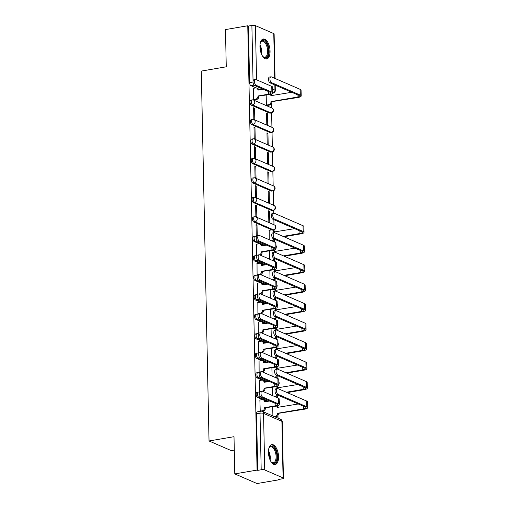 <?xml version="1.0" encoding="UTF-8"?>
<svg xmlns="http://www.w3.org/2000/svg" width="509" height="509" viewBox="0 0 509 509"><rect width="100%" height="100%" fill="white"/><g stroke="black" fill="none" stroke-linecap="round" stroke-linejoin="round"><path stroke-width="0.76" d="M256.988 392.324A2.59 1.241 80.3 0 0 256.129 394.316A2.59 1.241 80.3 0 0 257.478 397.376L258.706 397.166A2.59 1.241 -99.7 0 1 257.357 394.106A2.59 1.241 -99.7 0 1 258.216 392.115L256.988 392.324M256.581 372.842A2.59 1.241 80.3 0 0 255.715 374.834A2.59 1.241 80.3 0 0 257.07 377.894L258.298 377.684A2.59 1.241 -99.7 0 1 256.95 374.624A2.59 1.241 -99.7 0 1 257.808 372.633L256.581 372.842M256.167 353.361A2.59 1.241 80.3 0 0 255.308 355.352A2.59 1.241 80.3 0 0 256.657 358.412L257.891 358.202A2.59 1.241 -99.7 0 1 256.542 355.142A2.59 1.241 -99.7 0 1 257.401 353.151L256.167 353.361M255.76 333.885A2.59 1.241 80.3 0 0 254.901 335.87A2.59 1.241 80.3 0 0 256.25 338.93L257.484 338.72A2.59 1.241 -99.7 0 1 256.135 335.66A2.59 1.241 -99.7 0 1 256.994 333.669L255.76 333.885M255.353 314.403A2.59 1.241 80.3 0 0 254.494 316.388A2.59 1.241 80.3 0 0 255.842 319.448L257.077 319.238A2.59 1.241 -99.7 0 1 255.728 316.178A2.59 1.241 -99.7 0 1 256.587 314.193L255.353 314.403M254.945 294.921A2.59 1.241 80.3 0 0 254.086 296.906A2.59 1.241 80.3 0 0 255.435 299.966L256.67 299.756A2.59 1.241 -99.7 0 1 255.321 296.696A2.59 1.241 -99.7 0 1 256.18 294.711L254.945 294.921M254.538 275.439A2.59 1.241 80.3 0 0 253.679 277.43A2.59 1.241 80.3 0 0 255.028 280.491L256.256 280.274A2.59 1.241 -99.7 0 1 254.907 277.214A2.59 1.241 -99.7 0 1 255.766 275.229L254.538 275.439M254.131 255.957A2.59 1.241 80.3 0 0 253.272 257.948A2.59 1.241 80.3 0 0 254.621 261.009L255.849 260.793A2.59 1.241 -99.7 0 1 254.5 257.739A2.59 1.241 -99.7 0 1 255.359 255.747L254.131 255.957M253.724 236.475A2.59 1.241 80.3 0 0 252.858 238.466A2.59 1.241 80.3 0 0 254.214 241.527L255.442 241.317A2.59 1.241 -99.7 0 1 254.093 238.257A2.59 1.241 -99.7 0 1 254.952 236.265L253.724 236.475M253.31 216.993A2.59 1.241 80.3 0 0 252.451 218.985A2.59 1.241 80.3 0 0 253.8 222.045L255.034 221.835A2.59 1.241 -99.7 0 1 253.686 218.775A2.59 1.241 -99.7 0 1 254.545 216.783L253.31 216.993M252.903 197.511A2.59 1.241 80.3 0 0 252.044 199.503A2.59 1.241 80.3 0 0 253.393 202.563L254.627 202.353A2.59 1.241 -99.7 0 1 253.278 199.293A2.59 1.241 -99.7 0 1 254.137 197.301L252.903 197.511M252.496 178.035A2.59 1.241 80.3 0 0 251.637 180.021A2.59 1.241 80.3 0 0 252.986 183.081L254.22 182.871A2.59 1.241 -99.7 0 1 252.871 179.811A2.59 1.241 -99.7 0 1 253.73 177.819L252.496 178.035M252.089 158.553A2.59 1.241 80.3 0 0 251.23 160.539A2.59 1.241 80.3 0 0 252.579 163.599L253.813 163.389A2.59 1.241 -99.7 0 1 252.464 160.329A2.59 1.241 -99.7 0 1 253.323 158.337L252.089 158.553M251.681 139.072A2.59 1.241 80.3 0 0 250.822 141.057A2.59 1.241 80.3 0 0 252.171 144.117L253.399 143.907A2.59 1.241 -99.7 0 1 252.05 140.847A2.59 1.241 -99.7 0 1 252.916 138.862L251.681 139.072M251.274 119.59A2.59 1.241 80.3 0 0 250.415 121.581A2.59 1.241 80.3 0 0 251.764 124.635L252.992 124.425A2.59 1.241 -99.7 0 1 251.643 121.365A2.59 1.241 -99.7 0 1 252.502 119.38L251.274 119.59M250.867 100.108A2.59 1.241 80.3 0 0 250.008 102.099A2.59 1.241 80.3 0 0 251.357 105.159L252.585 104.943A2.59 1.241 -99.7 0 1 251.236 101.883A2.59 1.241 -99.7 0 1 252.095 99.898L250.867 100.108M270.063 51.154A10.097 4.835 80.3 0 0 263.299 39.015A10.097 4.835 80.3 0 0 259.946 46.771A10.097 4.835 80.3 0 0 266.71 58.917A10.097 4.835 80.3 0 0 270.063 51.154M278.557 456.764A10.097 4.835 80.3 0 0 271.793 444.624A10.097 4.835 80.3 0 0 268.44 452.38A10.097 4.835 80.3 0 0 275.204 464.52A10.097 4.835 80.3 0 0 278.557 456.764M234.783 473.904L234.006 436.69L209.034 440.972L201.284 71.082L226.257 66.8L225.481 29.586L247.762 25.762L257.07 470.087L234.783 473.904L257.032 483.55L279.314 479.732L279.307 479.338M278.029 418.194L277.971 415.408M277.78 406.347L277.768 405.813M277.602 397.796L277.558 395.926M277.373 386.865L277.36 386.331M277.189 378.314L277.151 376.444M276.96 367.383L276.953 366.849M276.781 358.832L276.743 356.962M276.552 347.901L276.546 347.367M276.374 339.35L276.336 337.48M276.145 328.42L276.132 327.885M275.967 319.868L275.929 317.998M275.738 308.944L275.725 308.403M275.56 300.386L275.522 298.522M275.331 289.462L275.318 288.921M275.153 280.911L275.114 279.04M274.924 269.98L274.911 269.446M274.745 261.429L274.701 259.558M274.516 250.498L274.504 249.964M274.332 241.947L274.294 240.076M274.103 231.016L274.077 229.769M273.976 224.749L273.867 219.665M273.734 213.182L273.67 210.293M273.568 205.267L273.263 190.811M273.161 185.785L272.856 171.329M272.748 166.303L272.449 151.847M272.34 146.821L272.041 132.365M271.933 127.339L271.634 112.883M271.526 107.857L271.437 103.709M271.246 94.649L271.24 94.114M234.286 450.102L231.277 450.618L209.034 440.972M279.314 479.732L278.665 479.446L282.139 478.854A2.59 0.681 178.8 0 0 283.43 478.237A2.59 0.681 178.8 0 0 283.08 477.906L264.725 469.947A2.59 0.681 178.8 0 0 261.193 469.769L260.004 413.2A2.59 1.241 -99.7 0 1 260.863 411.215L257.395 411.806A2.59 1.241 -99.7 0 0 256.536 413.798L260.004 413.2A2.59 0.681 178.8 0 1 263.541 413.378L264.725 469.947M257.07 470.087L257.719 470.367L261.193 469.769M260.468 89.8L258.012 88.738M256.129 87.923L250.943 85.677L254.074 85.137M247.762 25.762L248.411 26.048L251.885 25.45A2.59 0.681 -1.2 0 1 255.423 25.628L273.772 33.588A2.59 0.681 -1.2 0 1 274.122 33.912L275.057 78.475M253.355 88.331L253.418 99.497L254.392 99.815M266.182 95.1L266.392 105.115L267.365 105.439M267.537 113.781L266.563 113.361L266.799 124.597L267.772 125.023L267.537 113.781L266.576 113.946M254.564 108.156L253.597 107.736L253.832 118.972L254.799 119.399L254.564 108.156L253.603 108.322M267.944 133.263L266.971 132.843L267.206 144.079L268.179 144.499L267.944 133.263L266.983 133.428M254.977 127.638L254.004 127.218L254.239 138.454L255.213 138.881L254.977 127.638L254.016 127.804M268.351 152.745L267.378 152.325L267.613 163.561L268.587 163.981L268.351 152.745L267.39 152.91M255.384 147.12L254.411 146.7L254.646 157.936L255.62 158.363L255.384 147.12L254.424 147.286M268.758 172.227L267.791 171.8L268.027 183.043L268.994 183.463L268.758 172.227L267.798 172.392M255.792 166.602L254.818 166.182L255.054 177.418L256.027 177.838L255.792 166.602L254.831 166.767M269.172 191.708L268.198 191.282L268.434 202.525L269.407 202.945L269.172 191.708L268.211 191.868M256.199 186.084L255.225 185.664L255.461 196.9L256.434 197.32L256.199 186.084L255.238 186.249M269.579 211.184L268.606 210.764L268.841 222.007L269.815 222.427L269.579 211.184L268.618 211.35M256.606 205.566L255.633 205.14L255.868 216.382L256.841 216.802L256.606 205.566L255.645 205.731M269.178 230.322L269.21 239.726M257.236 235.565L257.013 225.048L256.052 225.207M257.013 225.048L256.04 224.622L256.275 235.864L256.663 236.03M256.619 244.18L256.682 255.346L257.07 255.512M257.026 263.662L257.096 274.828L257.478 274.994M257.433 283.138L257.503 294.304L257.885 294.476M257.84 302.62L257.91 313.786L258.292 313.951M258.254 322.102L258.317 333.268L258.699 333.433M258.661 341.584L258.725 352.75L259.106 352.915M259.068 361.066L259.132 372.232L259.52 372.397M259.475 380.547L259.539 391.714L259.927 391.879M259.883 400.029L260.239 411.317M266.996 401.506L264.546 400.437M262.657 399.622L257.478 397.376M266.589 382.024L264.133 380.961M262.25 380.14L257.07 377.894M266.182 362.542L263.726 361.479M261.842 360.658L256.657 358.412M265.774 343.06L263.318 341.997M261.435 341.176L256.25 338.93M265.361 323.578L262.911 322.515M261.022 321.694L255.842 319.448M264.954 304.096L262.504 303.033M260.614 302.212L255.435 299.966M264.546 284.614L262.097 283.551M260.207 282.737L255.028 280.491M264.139 265.132L261.69 264.069M259.8 263.255L254.621 261.009M263.732 245.65L261.276 244.587M259.393 243.773L254.214 241.527M271.952 229.915L253.8 222.045M271.749 210.522L272.983 210.306A2.59 1.241 -99.7 0 0 273.365 210.363L272.13 210.573A2.59 1.241 80.3 0 1 271.749 210.522L253.393 202.563M271.342 191.04L272.57 190.824A2.59 1.241 -99.7 0 0 272.958 190.881L271.723 191.091A2.59 1.241 80.3 0 1 271.342 191.04L252.986 183.081M270.934 171.558L272.162 171.348A2.59 1.241 -99.7 0 0 272.55 171.399L271.316 171.609A2.59 1.241 80.3 0 1 270.934 171.558L252.579 163.599M270.527 152.076L271.755 151.867A2.59 1.241 -99.7 0 0 272.143 151.917L270.909 152.127A2.59 1.241 80.3 0 1 270.527 152.076L252.171 144.117M270.114 132.595L271.348 132.385A2.59 1.241 -99.7 0 0 271.736 132.435L270.502 132.652A2.59 1.241 80.3 0 1 270.114 132.595L251.764 124.635M269.706 113.113L270.941 112.903A2.59 1.241 -99.7 0 0 271.322 112.953L270.094 113.17A2.59 1.241 80.3 0 1 269.706 113.113L251.357 105.159M294.609 228.656L273.721 232.047A2.59 2.17 -66.6 0 0 272.512 230.055A2.59 1.241 80.3 0 0 272.544 230.055L273.772 229.845A2.59 1.241 -99.7 0 1 273.39 229.788L255.034 221.835A2.59 2.17 -66.6 0 0 257.223 218.953A2.59 2.17 113.4 0 0 256.014 216.961A2.59 2.59 0 0 0 254.545 216.783M257.719 470.367L256.536 413.798M248.411 26.048L249.595 82.617A2.59 1.241 80.3 0 0 250.943 85.677M269.446 250.95L269.617 259.208M269.853 270.432L270.024 278.684M270.26 289.914L270.438 298.166M270.673 309.389L270.845 317.648M271.081 328.871L271.252 337.13M271.488 348.353L271.66 356.612M271.895 367.835L272.067 376.094M272.302 387.317L272.474 395.576M272.709 406.799L272.9 415.974M253.418 99.471L255.836 99.058A2.59 2.17 -66.6 0 0 258.025 96.176L269.503 94.528A6.534 1.712 178.8 0 0 272.76 92.975L272.639 87.23A6.534 1.712 178.8 0 0 271.761 86.396L255.906 79.519A2.978 1.425 80.3 0 0 255.461 79.461A2.978 1.425 80.3 0 0 254.5 82.191A2.978 1.425 80.3 0 0 256.027 85.264L254.57 85.512A2.978 1.425 -99.7 0 1 253.043 82.439A2.978 1.425 -99.7 0 1 254.004 79.709L255.461 79.461M263.331 89.31L257.898 90.055A2.59 2.17 -66.6 0 0 256.682 88.063A2.59 2.17 -66.6 0 0 255.601 87.942L253.189 88.356M256.682 88.063L257.529 88.432A2.59 2.17 113.4 0 1 258.712 90.106M258.865 96.354L258.865 96.538A2.59 2.17 113.4 0 1 256.682 99.42L254.226 99.84M254.57 85.512L270.425 92.39A4.855 1.272 -1.2 0 1 271.081 93.007A4.855 1.272 -1.2 0 1 268.657 94.165L258.018 95.985M272.76 92.975A6.534 1.712 178.8 0 0 271.882 92.142L256.027 85.264M266.392 105.096L268.809 104.682A2.59 2.17 -66.6 0 0 270.992 101.8L297.924 97.505A6.534 1.712 178.8 0 0 301.188 95.947L301.067 90.201A6.534 1.712 178.8 0 0 300.189 89.368L271.361 76.872A2.978 1.425 80.3 0 0 270.915 76.808A2.978 1.425 80.3 0 0 269.955 79.538A2.978 1.425 80.3 0 0 271.482 82.617L270.024 82.865A2.978 1.425 -99.7 0 1 268.498 79.786A2.978 1.425 -99.7 0 1 269.458 77.056L270.915 76.808M291.752 92.288L270.864 95.679A2.59 2.17 -66.6 0 0 270.444 94.337M270.024 82.865L298.853 95.361A4.855 1.272 -1.2 0 1 299.502 95.978A4.855 1.272 -1.2 0 1 297.084 97.136L270.992 101.609M270.826 94.235A2.59 2.17 113.4 0 1 271.685 95.724M271.831 101.978L271.838 102.163A2.59 2.17 113.4 0 1 269.649 105.045L268.809 104.682M267.193 105.465L269.649 105.045M301.188 95.947A6.534 1.712 178.8 0 0 300.304 95.113L271.482 82.617M260.264 43.144A8.736 4.187 -99.7 0 1 260.621 42.285A8.736 4.187 -99.7 0 1 266.143 42.762A8.736 4.187 -99.7 0 1 268.211 54.139A8.736 4.187 -99.7 0 1 263.096 56.722A8.736 4.187 -99.7 0 1 262.472 56.028M262.848 56.467A8.087 3.875 80.3 0 0 264.915 57.186A8.087 3.875 80.3 0 0 267.594 51.816A8.087 3.875 80.3 0 0 265.431 43.335A8.087 3.875 80.3 0 0 262.18 41.242A8.087 3.875 80.3 0 0 260.468 42.603M266.086 58.936A10.034 4.804 80.3 0 0 269.134 52.058A10.034 4.804 80.3 0 0 266.442 41.827A10.034 4.804 80.3 0 0 262.701 39.199M268.765 448.753A8.736 4.187 -99.7 0 1 269.115 447.895A8.736 4.187 -99.7 0 1 274.637 448.372A8.736 4.187 -99.7 0 1 276.705 459.748A8.736 4.187 -99.7 0 1 271.59 462.325A8.736 4.187 -99.7 0 1 270.973 461.638M271.342 462.077A8.087 3.875 80.3 0 0 273.409 462.796A8.087 3.875 80.3 0 0 276.088 457.426A8.087 3.875 80.3 0 0 273.931 448.938A8.087 3.875 80.3 0 0 270.673 446.851A8.087 3.875 80.3 0 0 268.968 448.213M274.58 464.545A10.034 4.804 80.3 0 0 277.628 457.667A10.034 4.804 80.3 0 0 274.943 447.436A10.034 4.804 80.3 0 0 271.195 444.809M259.463 254.812A2.59 2.17 -66.6 0 0 261.289 252.025L272.767 250.377A6.534 1.712 178.8 0 0 276.024 248.825L275.903 243.079A6.534 1.712 178.8 0 0 275.025 242.246L259.17 235.368A2.978 1.425 80.3 0 0 258.725 235.311A2.978 1.425 80.3 0 0 257.764 238.04A2.978 1.425 80.3 0 0 259.291 241.113L257.834 241.368A2.978 1.425 -99.7 0 1 256.307 238.288A2.978 1.425 -99.7 0 1 257.268 235.559L258.725 235.311M266.595 245.16L261.162 245.904A2.59 2.17 -66.6 0 0 259.953 243.913A2.59 2.17 -66.6 0 0 258.871 243.792L256.453 244.205M259.953 243.913L260.793 244.282A2.59 2.17 113.4 0 1 261.976 245.955M262.129 252.203L262.129 252.388A2.59 2.17 113.4 0 1 260.315 255.174M256.682 255.321L257.319 255.213M257.834 241.368L273.689 248.239A4.855 1.272 -1.2 0 1 274.345 248.856A4.855 1.272 -1.2 0 1 271.921 250.014L261.282 251.84M276.024 248.825A6.534 1.712 178.8 0 0 275.146 247.991L259.291 241.113M259.87 274.294A2.59 2.17 -66.6 0 0 261.696 271.507L273.174 269.859A6.534 1.712 178.8 0 0 276.432 268.307L276.317 262.561A6.534 1.712 178.8 0 0 275.433 261.728L259.577 254.85A2.978 1.425 80.3 0 0 259.132 254.793A2.978 1.425 80.3 0 0 258.171 257.522A2.978 1.425 80.3 0 0 259.698 260.595L258.241 260.843A2.978 1.425 -99.7 0 1 256.714 257.77A2.978 1.425 -99.7 0 1 257.681 255.041L259.132 254.793M267.002 264.642L261.569 265.386A2.59 2.17 -66.6 0 0 260.36 263.395A2.59 2.17 -66.6 0 0 259.278 263.274L256.86 263.687M260.36 263.395L261.2 263.764A2.59 2.17 113.4 0 1 262.383 265.437M262.536 271.685L262.542 271.87A2.59 2.17 113.4 0 1 260.723 274.656M257.096 274.803L257.726 274.695M258.241 260.843L274.096 267.721A4.855 1.272 -1.2 0 1 274.752 268.338A4.855 1.272 -1.2 0 1 272.334 269.496L261.69 271.316M276.432 268.307A6.534 1.712 178.8 0 0 275.554 267.473L259.698 260.595M260.277 293.776A2.59 2.17 -66.6 0 0 262.103 290.989L273.581 289.341A6.534 1.712 178.8 0 0 276.845 287.782L276.724 282.043A6.534 1.712 178.8 0 0 275.84 281.21L259.984 274.332A2.978 1.425 80.3 0 0 259.545 274.268A2.978 1.425 80.3 0 0 258.578 276.998A2.978 1.425 80.3 0 0 260.105 280.077L258.648 280.325A2.978 1.425 -99.7 0 1 257.121 277.252A2.978 1.425 -99.7 0 1 258.088 274.523L259.545 274.268M267.41 284.124L261.976 284.868A2.59 2.17 -66.6 0 0 260.767 282.877A2.59 2.17 -66.6 0 0 259.685 282.756L257.268 283.169M260.767 282.877L261.607 283.239A2.59 2.17 113.4 0 1 262.797 284.913M262.943 291.167L262.949 291.352A2.59 2.17 113.4 0 1 261.136 294.132M257.503 294.285L258.139 294.177M258.648 280.325L274.504 287.203A4.855 1.272 -1.2 0 1 275.159 287.82A4.855 1.272 -1.2 0 1 272.741 288.978L262.103 290.798M276.845 287.782A6.534 1.712 178.8 0 0 275.961 286.955L260.105 280.077M260.684 313.258A2.59 2.17 -66.6 0 0 262.51 310.471L273.988 308.823A6.534 1.712 178.8 0 0 277.252 307.264L277.131 301.519A6.534 1.712 178.8 0 0 276.253 300.692L260.392 293.814A2.978 1.425 80.3 0 0 259.953 293.75A2.978 1.425 80.3 0 0 258.986 296.48A2.978 1.425 80.3 0 0 260.513 299.559L259.056 299.807A2.978 1.425 -99.7 0 1 257.535 296.728A2.978 1.425 -99.7 0 1 258.496 294.005L259.953 293.75M267.817 303.606L262.383 304.35A2.59 2.17 -66.6 0 0 261.174 302.359A2.59 2.17 -66.6 0 0 260.093 302.238L257.675 302.651M261.174 302.359L262.014 302.721A2.59 2.17 113.4 0 1 263.204 304.395M263.35 310.649L263.357 310.834A2.59 2.17 113.4 0 1 261.543 313.614M257.91 313.767L258.547 313.652M259.056 299.807L274.917 306.685A4.855 1.272 -1.2 0 1 275.566 307.302A4.855 1.272 -1.2 0 1 273.148 308.454L262.51 310.28M277.252 307.264A6.534 1.712 178.8 0 0 276.368 306.431L260.513 299.559M261.098 332.733A2.59 2.17 -66.6 0 0 262.918 329.947L274.396 328.305A6.534 1.712 178.8 0 0 277.659 326.746L277.539 321.001A6.534 1.712 178.8 0 0 276.661 320.167L260.799 313.296A2.978 1.425 80.3 0 0 260.36 313.232A2.978 1.425 80.3 0 0 259.399 315.962A2.978 1.425 80.3 0 0 260.92 319.041L259.469 319.289A2.978 1.425 -99.7 0 1 257.942 316.21A2.978 1.425 -99.7 0 1 258.903 313.48L260.36 313.232M268.224 323.088L262.79 323.832A2.59 2.17 -66.6 0 0 261.581 321.841A2.59 2.17 -66.6 0 0 260.5 321.72L258.082 322.133M261.581 321.841L262.428 322.203A2.59 2.17 113.4 0 1 263.611 323.877M263.757 330.125L263.764 330.316A2.59 2.17 113.4 0 1 261.95 333.096M258.317 333.242L258.954 333.134M259.469 319.289L275.324 326.167A4.855 1.272 -1.2 0 1 275.973 326.784A4.855 1.272 -1.2 0 1 273.556 327.936L262.918 329.762M277.659 326.746A6.534 1.712 178.8 0 0 276.781 325.913L260.92 319.041M261.505 352.215A2.59 2.17 -66.6 0 0 263.331 349.429L274.809 347.787A6.534 1.712 178.8 0 0 278.067 346.228L277.946 340.483A6.534 1.712 178.8 0 0 277.068 339.649L261.212 332.778A2.978 1.425 80.3 0 0 260.767 332.714A2.978 1.425 80.3 0 0 259.806 335.444A2.978 1.425 80.3 0 0 261.327 338.523L259.876 338.771A2.978 1.425 -99.7 0 1 258.349 335.692A2.978 1.425 -99.7 0 1 259.31 332.962L260.767 332.714M268.631 342.57L263.198 343.314A2.59 2.17 -66.6 0 0 261.989 341.323A2.59 2.17 -66.6 0 0 260.907 341.195L258.489 341.615M261.989 341.323L262.835 341.685A2.59 2.17 113.4 0 1 264.018 343.359M264.165 349.607L264.171 349.798A2.59 2.17 113.4 0 1 262.358 352.578M258.725 352.724L259.361 352.616M259.876 338.771L275.732 345.643A4.855 1.272 -1.2 0 1 276.387 346.266A4.855 1.272 -1.2 0 1 273.963 347.418L263.325 349.244M278.067 346.228A6.534 1.712 178.8 0 0 277.189 345.395L261.327 338.523M261.912 371.697A2.59 2.17 -66.6 0 0 263.738 368.91L275.216 367.269A6.534 1.712 178.8 0 0 278.474 365.71L278.353 359.965A6.534 1.712 178.8 0 0 277.475 359.131L261.62 352.26A2.978 1.425 80.3 0 0 261.174 352.196A2.978 1.425 80.3 0 0 260.214 354.926A2.978 1.425 80.3 0 0 261.741 358.005L260.284 358.253A2.978 1.425 -99.7 0 1 258.757 355.174A2.978 1.425 -99.7 0 1 259.717 352.444L261.174 352.196M269.038 362.052L263.611 362.79A2.59 2.17 -66.6 0 0 262.396 360.805A2.59 2.17 -66.6 0 0 261.314 360.677L258.903 361.091M262.396 360.805L263.242 361.167A2.59 2.17 113.4 0 1 264.425 362.841M264.578 369.089L264.578 369.279A2.59 2.17 113.4 0 1 262.765 372.06M259.132 372.206L259.768 372.098M260.284 358.253L276.139 365.125A4.855 1.272 -1.2 0 1 276.794 365.742A4.855 1.272 -1.2 0 1 274.37 366.9L263.732 368.726M278.474 365.71A6.534 1.712 178.8 0 0 277.596 364.877L261.741 358.005M262.32 391.179A2.59 2.17 -66.6 0 0 264.146 388.392L275.623 386.745A6.534 1.712 178.8 0 0 278.881 385.192L278.76 379.447A6.534 1.712 178.8 0 0 277.882 378.613L262.027 371.742A2.978 1.425 80.3 0 0 261.581 371.678A2.978 1.425 80.3 0 0 260.621 374.408A2.978 1.425 80.3 0 0 262.148 377.481L260.691 377.735A2.978 1.425 -99.7 0 1 259.164 374.656A2.978 1.425 -99.7 0 1 260.124 371.926L261.581 371.678M269.452 381.534L264.018 382.272A2.59 2.17 -66.6 0 0 262.809 380.28A2.59 2.17 -66.6 0 0 261.721 380.159L259.31 380.573M262.809 380.28L263.649 380.649A2.59 2.17 113.4 0 1 264.833 382.323M264.985 388.571L264.985 388.761A2.59 2.17 113.4 0 1 263.172 391.542M259.539 391.688L260.175 391.58M260.691 377.735L276.546 384.607A4.855 1.272 -1.2 0 1 277.201 385.224A4.855 1.272 -1.2 0 1 274.777 386.382L264.139 388.208M278.881 385.192A6.534 1.712 178.8 0 0 278.003 384.359L262.148 377.481M259.953 411.17L262.364 410.757A2.59 2.17 -66.6 0 0 264.553 407.874L276.031 406.227A6.534 1.712 178.8 0 0 279.288 404.674L279.167 398.929A6.534 1.712 178.8 0 0 278.289 398.095L262.434 391.217A2.978 1.425 80.3 0 0 261.989 391.16A2.978 1.425 80.3 0 0 261.028 393.89A2.978 1.425 80.3 0 0 262.555 396.963L261.098 397.217A2.978 1.425 -99.7 0 1 259.571 394.138A2.978 1.425 -99.7 0 1 260.538 391.408L261.989 391.16M269.859 401.009L264.425 401.754A2.59 2.17 -66.6 0 0 263.217 399.762A2.59 2.17 -66.6 0 0 262.135 399.641L259.717 400.055M263.217 399.762L264.056 400.131A2.59 2.17 113.4 0 1 265.24 401.805M265.393 408.053L265.399 408.237A2.59 2.17 113.4 0 1 263.21 411.119L262.122 411.31M261.098 397.217L276.953 404.089A4.855 1.272 -1.2 0 1 277.609 404.706A4.855 1.272 -1.2 0 1 275.184 405.864L264.546 407.69M279.288 404.674A6.534 1.712 178.8 0 0 278.41 403.841L262.555 396.963M283.939 236.761L300.781 233.873A6.534 1.712 178.8 0 0 304.045 232.314L303.924 226.569A6.534 1.712 178.8 0 0 303.046 225.735L274.217 213.239A2.978 1.425 80.3 0 0 273.772 213.176A2.978 1.425 80.3 0 0 272.811 215.905A2.978 1.425 80.3 0 0 274.338 218.985L272.881 219.233A2.978 1.425 -99.7 0 1 271.354 216.16A2.978 1.425 -99.7 0 1 272.315 213.43L273.772 213.176M272.035 240.948A2.59 2.17 -66.6 0 0 273.766 238.925M272.881 219.233L301.71 231.729A4.855 1.272 -1.2 0 1 302.359 232.352A4.855 1.272 -1.2 0 1 299.941 233.504L283.093 236.392M274.542 232.098A2.59 2.17 113.4 0 0 273.358 230.424L272.512 230.055A2.59 2.17 -66.6 0 0 271.431 229.934L269.013 230.348M274.612 239.287A2.59 2.17 113.4 0 1 272.881 241.317M304.045 232.314A6.534 1.712 178.8 0 0 303.16 231.48L274.338 218.985M284.346 256.243L301.188 253.355A6.534 1.712 178.8 0 0 304.452 251.796L304.331 246.051A6.534 1.712 178.8 0 0 303.453 245.217L274.625 232.721A2.978 1.425 80.3 0 0 274.179 232.658A2.978 1.425 80.3 0 0 273.218 235.387A2.978 1.425 80.3 0 0 274.745 238.466L273.288 238.715A2.978 1.425 -99.7 0 1 271.761 235.635A2.978 1.425 -99.7 0 1 272.722 232.912L274.179 232.658M295.016 248.137L274.128 251.529A2.59 2.17 -66.6 0 0 273.708 250.186M272.442 260.43A2.59 2.17 -66.6 0 0 274.173 258.407M273.288 238.715L302.117 251.211A4.855 1.272 -1.2 0 1 302.766 251.834A4.855 1.272 -1.2 0 1 300.348 252.986L283.5 255.874M274.09 250.084A2.59 2.17 113.4 0 1 274.949 251.58M275.019 258.769A2.59 2.17 113.4 0 1 273.288 260.799M304.452 251.796A6.534 1.712 178.8 0 0 303.574 250.962L274.745 238.466M284.754 275.719L301.602 272.837A6.534 1.712 178.8 0 0 304.859 271.278L304.738 265.533A6.534 1.712 178.8 0 0 303.86 264.699L275.032 252.203A2.978 1.425 80.3 0 0 274.586 252.14A2.978 1.425 80.3 0 0 273.626 254.869A2.978 1.425 80.3 0 0 275.153 257.948L273.696 258.197A2.978 1.425 -99.7 0 1 272.169 255.117A2.978 1.425 -99.7 0 1 273.136 252.388L274.586 252.14M295.424 267.619L274.542 271.011A2.59 2.17 -66.6 0 0 274.116 269.668M272.856 279.912A2.59 2.17 -66.6 0 0 274.58 277.882M273.696 258.197L302.524 270.693A4.855 1.272 -1.2 0 1 303.179 271.31A4.855 1.272 -1.2 0 1 300.755 272.468L283.914 275.356M274.497 269.566A2.59 2.17 113.4 0 1 275.356 271.055M275.426 278.251A2.59 2.17 113.4 0 1 273.696 280.274M304.859 271.278A6.534 1.712 178.8 0 0 303.981 270.444L275.153 257.948M285.161 295.201L302.009 292.312A6.534 1.712 178.8 0 0 305.266 290.76L305.146 285.015A6.534 1.712 178.8 0 0 304.267 284.181L275.439 271.685A2.978 1.425 80.3 0 0 274.994 271.621A2.978 1.425 80.3 0 0 274.033 274.351A2.978 1.425 80.3 0 0 275.56 277.43L274.103 277.679A2.978 1.425 -99.7 0 1 272.576 274.599A2.978 1.425 -99.7 0 1 273.543 271.87L274.994 271.621M295.837 287.095L274.949 290.493A2.59 2.17 -66.6 0 0 274.529 289.15M273.263 299.394A2.59 2.17 -66.6 0 0 274.987 297.364M274.103 277.679L302.931 290.175A4.855 1.272 -1.2 0 1 303.587 290.792A4.855 1.272 -1.2 0 1 301.163 291.95L284.321 294.838M274.905 289.048A2.59 2.17 113.4 0 1 275.763 290.537M275.833 297.733A2.59 2.17 113.4 0 1 274.103 299.756M305.266 290.76A6.534 1.712 178.8 0 0 304.388 289.926L275.56 277.43M285.568 314.683L302.416 311.794A6.534 1.712 178.8 0 0 305.674 310.242L305.553 304.497A6.534 1.712 178.8 0 0 304.675 303.663L275.846 291.167A2.978 1.425 80.3 0 0 275.407 291.103A2.978 1.425 80.3 0 0 274.44 293.833A2.978 1.425 80.3 0 0 275.967 296.912L274.51 297.161A2.978 1.425 -99.7 0 1 272.989 294.081A2.978 1.425 -99.7 0 1 273.95 291.352L275.407 291.103M296.244 306.577L275.356 309.975A2.59 2.17 -66.6 0 0 274.936 308.632M273.67 318.876A2.59 2.17 -66.6 0 0 275.401 316.846M274.51 297.161L303.339 309.657A4.855 1.272 -1.2 0 1 303.994 310.274A4.855 1.272 -1.2 0 1 301.57 311.432L284.728 314.32M275.318 308.53A2.59 2.17 113.4 0 1 276.171 310.019M276.241 317.215A2.59 2.17 113.4 0 1 274.51 319.238M305.674 310.242A6.534 1.712 178.8 0 0 304.796 309.408L275.967 296.912M285.975 334.165L302.823 331.276A6.534 1.712 178.8 0 0 306.081 329.724L305.966 323.978A6.534 1.712 178.8 0 0 305.082 323.145L276.253 310.649A2.978 1.425 80.3 0 0 275.814 310.585A2.978 1.425 80.3 0 0 274.854 313.315A2.978 1.425 80.3 0 0 276.374 316.388L274.917 316.643A2.978 1.425 -99.7 0 1 273.397 313.563A2.978 1.425 -99.7 0 1 274.357 310.834L275.814 310.585M296.652 326.059L275.763 329.457A2.59 2.17 -66.6 0 0 275.344 328.114M274.077 338.358A2.59 2.17 -66.6 0 0 275.808 336.328M274.917 316.643L303.746 329.138A4.855 1.272 -1.2 0 1 304.401 329.756A4.855 1.272 -1.2 0 1 301.983 330.914L285.135 333.802M275.725 328.012A2.59 2.17 113.4 0 1 276.578 329.501M276.648 336.697A2.59 2.17 113.4 0 1 274.917 338.72M306.081 329.724A6.534 1.712 178.8 0 0 305.203 328.89L276.374 316.388M286.389 353.647L303.23 350.758A6.534 1.712 178.8 0 0 306.494 349.199L306.373 343.46A6.534 1.712 178.8 0 0 305.489 342.627L276.667 330.125A2.978 1.425 80.3 0 0 276.222 330.067A2.978 1.425 80.3 0 0 275.261 332.797A2.978 1.425 80.3 0 0 276.781 335.87L275.331 336.125A2.978 1.425 -99.7 0 1 273.804 333.045A2.978 1.425 -99.7 0 1 274.765 330.316L276.222 330.067M297.059 345.541L276.171 348.932A2.59 2.17 -66.6 0 0 275.751 347.59M274.485 357.833A2.59 2.17 -66.6 0 0 276.215 355.81M275.331 336.125L304.153 348.62A4.855 1.272 -1.2 0 1 304.808 349.238A4.855 1.272 -1.2 0 1 302.391 350.396L285.543 353.284M276.132 347.494A2.59 2.17 113.4 0 1 276.991 348.983M277.055 356.173A2.59 2.17 113.4 0 1 275.331 358.202M306.494 349.199A6.534 1.712 178.8 0 0 305.61 348.372L276.781 335.87M286.796 373.129L303.638 370.24A6.534 1.712 178.8 0 0 306.902 368.681L306.781 362.936A6.534 1.712 178.8 0 0 305.896 362.109L277.074 349.607A2.978 1.425 80.3 0 0 276.629 349.549A2.978 1.425 80.3 0 0 275.668 352.273A2.978 1.425 80.3 0 0 277.195 355.352L275.738 355.6A2.978 1.425 -99.7 0 1 274.211 352.527A2.978 1.425 -99.7 0 1 275.172 349.798L276.629 349.549M297.466 365.023L276.578 368.414A2.59 2.17 -66.6 0 0 276.158 367.072M274.892 377.315A2.59 2.17 -66.6 0 0 276.622 375.292M275.738 355.6L304.567 368.102A4.855 1.272 -1.2 0 1 305.215 368.72A4.855 1.272 -1.2 0 1 302.798 369.878L285.95 372.76M276.54 366.976A2.59 2.17 113.4 0 1 277.399 368.465M277.469 375.655A2.59 2.17 113.4 0 1 275.738 377.684M306.902 368.681A6.534 1.712 178.8 0 0 306.017 367.848L277.195 355.352M287.203 392.611L304.045 389.722A6.534 1.712 178.8 0 0 307.309 388.163L307.188 382.418A6.534 1.712 178.8 0 0 306.31 381.585L277.481 369.089A2.978 1.425 80.3 0 0 277.036 369.025A2.978 1.425 80.3 0 0 276.075 371.755A2.978 1.425 80.3 0 0 277.602 374.834L276.145 375.082A2.978 1.425 -99.7 0 1 274.618 372.009A2.978 1.425 -99.7 0 1 275.579 369.279L277.036 369.025M297.873 384.505L276.985 387.896A2.59 2.17 -66.6 0 0 276.565 386.554M275.299 396.797A2.59 2.17 -66.6 0 0 277.03 394.774M276.145 375.082L304.974 387.584A4.855 1.272 -1.2 0 1 305.623 388.202A4.855 1.272 -1.2 0 1 303.205 389.353L286.357 392.242M276.947 386.458A2.59 2.17 113.4 0 1 277.806 387.947M277.876 395.137A2.59 2.17 113.4 0 1 276.145 397.166M307.309 388.163A6.534 1.712 178.8 0 0 306.431 387.33L277.602 374.834M274.268 416.559L275.337 416.381A2.59 2.17 -66.6 0 0 277.526 413.499L304.458 409.204A6.534 1.712 178.8 0 0 307.716 407.645L307.595 401.9A6.534 1.712 178.8 0 0 306.717 401.067L277.889 388.571A2.978 1.425 80.3 0 0 277.443 388.507A2.978 1.425 80.3 0 0 276.482 391.236A2.978 1.425 80.3 0 0 278.009 394.316L276.552 394.564A2.978 1.425 -99.7 0 1 275.025 391.485A2.978 1.425 -99.7 0 1 275.993 388.761L277.443 388.507M298.28 403.987L277.392 407.378A2.59 2.17 -66.6 0 0 276.972 406.036M276.552 394.564L305.381 407.06A4.855 1.272 -1.2 0 1 306.036 407.684A4.855 1.272 -1.2 0 1 303.612 408.835L277.52 413.308M277.354 405.934A2.59 2.17 113.4 0 1 278.213 407.429M278.366 413.677L278.366 413.862A2.59 2.17 113.4 0 1 276.177 416.744L275.337 416.381M275.108 416.928L276.177 416.744M307.716 407.645A6.534 1.712 178.8 0 0 306.838 406.812L278.009 394.316M283.08 477.906L281.897 421.337L263.541 413.378A2.59 2.17 -66.6 0 0 262.332 411.387A2.59 2.59 0 0 0 260.863 411.215M272.722 93.166L273.155 93.09A2.59 1.241 -99.7 0 1 272.773 93.039L272.76 93.032M272.684 89.17L274.962 90.157L274.847 84.958M274.714 78.322L273.772 33.588M255.423 25.628L256.555 79.805M268.23 401.289L258.706 397.166A2.59 2.17 -66.6 0 0 260.194 396.263M267.823 381.807L258.298 377.684A2.59 2.17 -66.6 0 0 259.787 376.781M267.41 362.332L257.891 358.202A2.59 2.17 -66.6 0 0 259.38 357.299M267.002 342.85L257.484 338.72A2.59 2.17 -66.6 0 0 258.973 337.817M266.595 323.368L257.077 319.238A2.59 2.17 -66.6 0 0 258.566 318.335M266.188 303.886L256.67 299.756A2.59 2.17 -66.6 0 0 258.158 298.853M265.781 284.404L256.256 280.274A2.59 2.17 -66.6 0 0 257.745 279.371M265.374 264.922L255.849 260.793A2.59 2.17 -66.6 0 0 257.338 259.895M264.966 245.44L255.442 241.317A2.59 2.17 -66.6 0 0 256.93 240.413M272.296 229.979L273.39 229.788A2.59 2.17 -66.6 0 0 275.573 226.906A2.59 2.17 -66.6 0 0 274.364 224.914A2.59 2.59 0 0 1 273.772 229.845M273.365 210.363A2.59 2.59 0 0 0 273.957 205.439A2.59 2.17 -66.6 0 1 275.165 207.424A2.59 2.17 -66.6 0 1 272.983 210.306L254.627 202.353A2.59 2.17 -66.6 0 0 256.816 199.471A2.59 2.17 113.4 0 0 255.607 197.479A2.59 2.59 0 0 0 254.137 197.301M272.958 190.881A2.59 2.59 0 0 0 273.549 185.957A2.59 2.17 -66.6 0 1 274.758 187.948A2.59 2.17 -66.6 0 1 272.57 190.824L254.22 182.871A2.59 2.17 -66.6 0 0 256.409 179.989A2.59 2.17 113.4 0 0 255.194 177.997A2.59 2.59 0 0 0 253.73 177.819M272.55 171.399A2.59 2.59 0 0 0 273.142 166.475A2.59 2.17 -66.6 0 1 274.351 168.466A2.59 2.17 -66.6 0 1 272.162 171.348L253.813 163.389A2.59 2.17 -66.6 0 0 255.995 160.507A2.59 2.17 113.4 0 0 254.786 158.515A2.59 2.59 0 0 0 253.323 158.337M272.143 151.917A2.59 2.59 0 0 0 272.735 146.993A2.59 2.17 -66.6 0 1 273.944 148.984A2.59 2.17 -66.6 0 1 271.755 151.867L253.399 143.907A2.59 2.17 -66.6 0 0 255.588 141.025A2.59 2.17 113.4 0 0 254.379 139.033A2.59 2.59 0 0 0 252.916 138.862M271.736 132.435A2.59 2.59 0 0 0 272.328 127.511A2.59 2.17 -66.6 0 1 273.537 129.502A2.59 2.17 -66.6 0 1 271.348 132.385L252.992 124.425A2.59 2.17 -66.6 0 0 255.181 121.543A2.59 2.17 113.4 0 0 253.972 119.551A2.59 2.59 0 0 0 252.502 119.38M271.322 112.953A2.59 2.59 0 0 0 271.914 108.029A2.59 2.17 -66.6 0 1 273.129 110.02A2.59 2.17 -66.6 0 1 270.941 112.903L252.585 104.943A2.59 2.17 -66.6 0 0 254.774 102.061A2.59 2.17 113.4 0 0 253.565 100.076A2.59 2.59 0 0 0 252.095 99.898M275.98 246.611A2.59 2.17 -66.6 0 0 275.986 246.388A2.59 2.17 -66.6 0 0 275.973 246.171M256.421 236.443A2.59 2.17 113.4 0 1 256.466 236.462L256.421 236.443A2.59 2.59 0 0 0 254.952 236.265M276.387 266.092A2.59 2.17 -66.6 0 0 276.393 265.87A2.59 2.17 -66.6 0 0 276.381 265.653M256.829 255.925A2.59 2.17 113.4 0 1 256.873 255.944L256.829 255.925A2.59 2.59 0 0 0 255.359 255.747M276.794 285.574A2.59 2.17 -66.6 0 0 276.801 285.352A2.59 2.17 -66.6 0 0 276.788 285.135M257.236 275.401A2.59 2.17 113.4 0 1 257.28 275.426L257.236 275.401A2.59 2.59 0 0 0 255.766 275.229M277.201 305.056A2.59 2.17 -66.6 0 0 277.208 304.834A2.59 2.17 -66.6 0 0 277.195 304.617M257.643 294.883A2.59 2.17 113.4 0 1 257.688 294.902L257.643 294.883A2.59 2.59 0 0 0 256.18 294.711M277.615 324.532A2.59 2.17 -66.6 0 0 277.615 324.316A2.59 2.17 -66.6 0 0 277.602 324.099M258.05 314.365A2.59 2.17 113.4 0 1 258.095 314.384L258.05 314.365A2.59 2.59 0 0 0 256.587 314.193M278.022 344.014A2.59 2.17 -66.6 0 0 278.022 343.798A2.59 2.17 -66.6 0 0 278.009 343.575M258.457 333.847A2.59 2.17 113.4 0 1 258.502 333.866L258.457 333.847A2.59 2.59 0 0 0 256.994 333.669M278.429 363.496A2.59 2.17 -66.6 0 0 278.429 363.28A2.59 2.17 -66.6 0 0 278.417 363.057M258.871 353.329A2.59 2.17 113.4 0 1 258.909 353.348L258.871 353.329A2.59 2.59 0 0 0 257.401 353.151M278.837 382.978A2.59 2.17 -66.6 0 0 278.843 382.755A2.59 2.17 -66.6 0 0 278.83 382.539M259.278 372.811A2.59 2.17 113.4 0 1 259.323 372.83L259.278 372.811A2.59 2.59 0 0 0 257.808 372.633M279.244 402.46A2.59 2.17 -66.6 0 0 279.25 402.237A2.59 2.17 -66.6 0 0 279.237 402.021M259.685 392.293A2.59 2.17 113.4 0 1 259.73 392.312L259.685 392.293A2.59 2.59 0 0 0 258.216 392.115M249.595 82.617L253.018 82.032M253.056 81.275L251.885 25.45M280.688 419.346A2.59 2.17 -66.6 0 1 281.897 421.337A2.59 0.681 -1.2 0 1 282.247 421.668A2.59 2.59 0 0 0 280.688 419.346L262.332 411.387M273.155 93.09A2.59 2.59 0 0 0 275.305 90.487A2.59 0.681 -1.2 0 0 274.962 90.157A2.59 2.17 113.4 0 1 272.773 93.039M268.606 91.601L268.657 94.165M255.836 99.058L256.682 99.42M258.025 96.176L258.865 96.538M271.761 86.396L271.882 92.142M297.084 97.136L297.027 94.572M271.838 102.163L270.992 101.8M300.304 95.113L300.189 89.368M259.997 44.989A8.087 3.875 -99.7 0 1 261.607 54.38M261.066 53.012A7.826 3.748 80.3 0 0 259.94 46.459M268.491 450.599A8.087 3.875 -99.7 0 1 270.101 459.983M269.56 458.622A7.826 3.748 80.3 0 0 268.434 452.068M271.87 247.45L271.921 250.014M261.289 252.025L262.129 252.388M275.025 242.246L275.146 247.991M272.277 266.932L272.334 269.496M261.696 271.507L262.542 271.87M275.433 261.728L275.554 267.473M272.684 286.414L272.741 288.978M262.103 290.989L262.949 291.352M275.84 281.21L275.961 286.955M273.091 305.896L273.148 308.454M262.51 310.471L263.357 310.834M276.253 300.692L276.368 306.431M273.498 325.372L273.556 327.936M262.918 329.947L263.764 330.316M276.661 320.167L276.781 325.913M273.912 344.854L273.963 347.418M263.331 349.429L264.171 349.798M277.068 339.649L277.189 345.395M274.319 364.336L274.37 366.9M263.738 368.91L264.578 369.279M277.475 359.131L277.596 364.877M274.726 383.818L274.777 386.382M264.146 388.392L264.985 388.761M277.882 378.613L278.003 384.359M275.134 403.3L275.184 405.864M262.364 410.757L263.21 411.119M264.553 407.874L265.399 408.237M278.289 398.095L278.41 403.841M299.941 233.504L299.884 230.94M303.16 231.48L303.046 225.735M300.348 252.986L300.297 250.422M303.574 250.962L303.453 245.217M300.755 272.468L300.704 269.904M303.981 270.444L303.86 264.699M301.163 291.95L301.112 289.386M304.388 289.926L304.267 284.181M301.57 311.432L301.519 308.868M304.796 309.408L304.675 303.663M301.983 330.914L301.926 328.35M305.203 328.89L305.082 323.145M302.391 350.396L302.333 347.832M305.61 348.372L305.489 342.627M302.798 369.878L302.74 367.313M306.017 367.848L305.896 362.109M303.205 389.353L303.148 386.789M306.431 387.33L306.31 381.585M303.612 408.835L303.561 406.271M278.366 413.862L277.526 413.499M306.838 406.812L306.717 401.067M253.565 100.076L271.914 108.029M253.972 119.551L272.328 127.511M254.379 139.033L272.735 146.993M254.786 158.515L273.142 166.475M255.194 177.997L273.549 185.957M255.607 197.479L273.957 205.439M256.014 216.961L274.364 224.914M276.012 248.029A2.59 2.59 0 0 0 275.954 245.427M276.419 267.505A2.59 2.59 0 0 0 276.362 264.909M276.826 286.987A2.59 2.59 0 0 0 276.769 284.391M277.233 306.469A2.59 2.59 0 0 0 277.182 303.873M277.64 325.951A2.59 2.59 0 0 0 277.59 323.349M278.048 345.433A2.59 2.59 0 0 0 277.997 342.831M278.455 364.915A2.59 2.59 0 0 0 278.404 362.313M278.868 384.397A2.59 2.59 0 0 0 278.811 381.795M279.276 403.879A2.59 2.59 0 0 0 279.218 401.277M283.43 478.237L282.247 421.668M275.305 90.487L275.197 85.105"/></g></svg>
